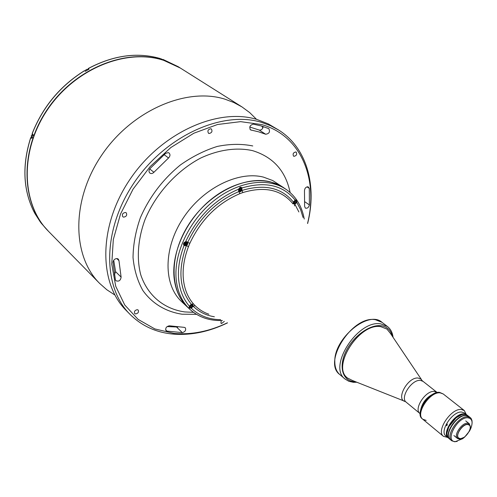 <?xml version="1.0" encoding="UTF-8"?>
<svg xmlns="http://www.w3.org/2000/svg" width="497" height="497" viewBox="0 0 497 497"><rect width="100%" height="100%" fill="white"/><g stroke="black" fill="none" stroke-linecap="round" stroke-linejoin="round"><path stroke-width="0.75" d="M227.508 322.87C208.988 331.872 190.68 335.593 172.577 334.046C155.809 332.387 141.62 325.821 130.009 314.346C102.413 287.117 102.115 229.825 134.072 182.784C165.787 135.606 222.501 110.371 261.434 122.337L270.411 125.629L278.643 130.034C307.084 147.82 317.129 185.835 307.631 223.513M278.643 130.034L268.256 123.883L256.862 119.435C217.978 107.439 161.488 132.457 129.972 179.38C98.213 226.16 98.623 283.253 126.207 310.476L130.009 314.346M114.875 295.013L106.861 289.776L99.624 283.396C72.171 256.247 71.003 200.626 101.376 155.636C131.506 110.508 186.431 86.969 224.899 99.158L233.776 102.494L241.952 106.898L249.718 112.614L256.539 119.342M99.624 283.396L48.65 231.472C21.644 204.665 19.215 152.026 46.979 110.464C74.507 68.779 126.275 47.936 163.718 60.354L180.405 68.083L241.952 106.898M263.205 126.542C262.658 129.164 261.31 130.332 259.161 130.046L249.761 126.996M258.688 131.842L265.659 134.24C269.256 133.699 270.306 131.835 268.809 128.648L261.173 125.927L253.364 124.151C249.923 125.101 248.997 127.027 250.575 129.922L258.688 131.842M286.44 189.605C268.56 177.038 238.56 180.927 213.878 200.745C189.177 220.488 173.615 253.557 176.186 279.444C177.522 292.031 182.082 301.996 189.879 309.345L181.778 301.778C163.513 285.154 163.059 249.003 182.784 218.742C202.341 188.4 238.075 170.626 263.441 177.112L272.729 180.541L284.06 187.953C266.181 175.385 236.218 179.237 211.592 198.98C186.947 218.661 171.446 251.65 174.049 277.494C175.398 290.062 179.97 300.02 187.76 307.37C169.496 290.745 169.166 254.421 189.071 223.923C208.808 193.352 244.741 175.36 270.157 181.796L278.488 184.729L286.44 189.605C296.05 196.532 301.983 206.342 304.239 219.028M307.55 223.401C318.558 179.529 301.412 135.762 261.739 124.579L240.623 121.647L217.556 124.498L193.842 133.227L170.9 147.491L150.187 166.532L133.034 189.195L120.51 214.045L113.316 239.523L111.757 264.062L115.714 286.253L124.722 304.965L138.06 319.36L154.815 328.915L174.012 333.431C191.575 334.953 209.361 331.412 227.384 322.814M168.266 152.616L165.544 153.393L150.026 168.558C148.721 170.303 148.671 171.813 149.864 173.068C151.181 173.9 152.529 173.633 153.921 172.279L168.526 157.996C170.241 156.151 170.415 154.48 169.061 152.989L168.266 152.616M117.162 258.558C114.77 258.657 113.397 259.919 113.043 262.354L115.385 279.78L115.913 280.743C118.876 281.768 120.603 280.544 121.106 277.084L118.963 260.621L118.323 259.111L117.162 258.558M169.347 325.802C166.271 326.523 165.178 328.132 166.066 330.642L166.917 331.089L182.318 332.63C185.244 331.741 186.245 330.132 185.325 327.815L184.331 327.368L169.347 325.802M135.606 313.942C138.091 313.396 138.967 312.11 138.222 310.085L137.34 309.674C134.855 310.215 133.979 311.495 134.712 313.532L135.606 313.942M308.084 186.797C305.947 186.878 304.748 188.158 304.475 190.649L304.624 206.336L305.313 208.075C307.308 208.622 308.668 207.572 309.407 204.938L309.296 188.375L308.084 186.797M293.951 156.325C296.51 155.723 297.256 154.319 296.181 152.119L295.833 151.964C293.273 152.554 292.528 153.958 293.59 156.164L293.951 156.325M208.982 133.488C211.828 132.923 212.629 131.425 211.374 128.984L210.902 128.766C208.057 129.319 207.255 130.817 208.498 133.264L208.982 133.488M123.623 217.139C126.412 216.624 127.294 215.195 126.275 212.859L125.455 212.468C122.666 212.971 121.777 214.4 122.79 216.735L123.623 217.139M221.246 320.54L220.929 323.218L221.612 323.516L224.315 321.391M177.746 327.051L167.06 326.579M113.732 260.242L115.596 271.691L114.372 274.897M261.77 126.101L262.913 127.835M84.515 70.742L85.441 71.264L89.056 69.164L88.162 68.549C113.074 55.36 136.948 51.98 159.792 58.41L162.767 59.621M180.268 68.002L163.451 60.187C126.021 47.768 74.264 68.598 46.743 110.272C18.998 151.815 21.427 204.441 48.433 231.242L48.538 231.36M88.162 68.549L88.466 69.499M31.721 137.737L30.721 137.588L31.516 138.334L32.932 134.376L32.224 133.594M35.169 213.219L34.995 213.667L33.342 210.486M32.585 138.129C31.727 136.75 32.131 135.7 33.802 134.991M382.112 322.429C368.793 309.724 333.841 338.308 334.804 361.648C334.816 367.438 336.531 371.793 339.96 374.701M242.84 192.569C264.814 186.008 281.544 189.792 293.025 203.907L293.398 202.124L293.864 204L294.87 204.199L296.852 202.496L296.318 200.011L295.15 200.086L293.398 202.124C281.656 187.642 264.528 183.741 242.014 190.432L241.809 187.593L240.045 187.288L238.566 189.214L238.958 191.581L240.511 191.718L242.014 190.432L242.84 192.569L239.827 193.675C217.611 203.143 200.956 219.68 189.854 243.306L188.518 246.531L186.356 245.698L187.698 244.157L187.723 242.387L187.375 241.946L185.592 241.753C183.536 242.586 183.014 243.865 184.039 245.58L186.356 245.698C177.727 270.107 179.405 289.652 191.388 304.344L189.326 306.121L189.301 307.898L191.345 308.27L193.128 306.202L192.774 304.636L191.388 304.344L193.352 303.797L195.054 305.612L193.128 306.202C198.937 311.88 206.013 315.402 214.362 316.769M183.623 244.853L184.014 244.847M298.883 211.958L294.87 204.199L294.466 205.926M189.854 243.306L187.723 242.387C199.086 218.177 216.158 201.235 238.933 191.556L239.827 193.675M240.61 188.661L239.883 188.891M184.816 242.101L184.611 242.598M183.902 244.449L183.753 244.859M185.021 244.481L186.313 242.965M186.512 241.927L186.468 241.604M404.08 401.011L352.416 380.485L347.496 378.012C331.108 366.593 359.604 322.41 380.845 326.684L386.946 329.089L390.406 333.375L421.419 379.515M437.205 392.531L434.384 391.419C425.699 390.213 413.386 409.093 419.928 413.504C413.386 409.093 425.699 390.213 434.384 391.419L436.981 392.357L422.22 380.714L420.909 379.049L418.213 378.049C407.813 376.596 395.208 399.905 405.422 401.545L406.254 402.241C399.669 397.78 411.777 379.124 420.468 380.416L423.077 381.379M375.446 319.726L381.963 322.317L387.424 326.479L380.919 323.901C358.101 319.242 327.43 366.736 345.042 379.031L339.818 374.576C322.174 362.238 352.634 314.986 375.446 319.726M347.471 377.993C331.033 366.606 359.536 322.367 380.795 326.641L386.921 329.07M420.679 409.826C422.382 402.421 426.668 397.103 433.546 393.873C426.668 397.103 422.382 402.421 420.679 409.826M426.171 420.425L422.804 419.238C415.032 414.001 429.812 391.412 440.131 392.847L443.2 393.947L439.503 392.357C429.191 390.922 414.423 413.498 422.195 418.735L422.804 419.238C415.032 414.001 429.812 391.412 440.131 392.847L443.2 393.947L464.285 410.528L466.261 414.43M294.969 202.925L295.752 202.285L295.852 201.353L295.168 201.061L294.386 201.701L294.292 202.633L294.969 202.925L294.311 202.459L295.261 201.099M239.461 189.947L240.194 190.488L241.026 189.817L241.101 188.829L240.343 188.512L239.517 189.189L239.61 190.059M240.312 189.295L240.623 188.63M239.473 189.786L240.188 189.202L241.026 189.817M239.442 190.171L240.194 190.488M184.803 244.406L185.605 244.679L186.45 243.99L186.493 243.027L185.692 242.747L184.847 243.437L184.803 244.406M185.561 245.493C187.872 243.747 187.928 242.561 185.729 241.933C183.418 243.685 183.362 244.872 185.561 245.493M190.239 306.661L191.37 305.45M191.848 305.593L191.084 305.369L190.27 306.04L190.221 306.935L190.991 307.158L191.799 306.487L191.848 305.593M448.443 438.031L448.182 437.838C441.373 433.285 454.879 412.79 464.03 413.877L467 415.026M448.182 437.838L445.908 435.962C439.087 431.402 452.562 410.944 461.713 412.05L464.434 412.988L466.745 414.815M446.791 425.83L446.474 424.686L447.331 424.121L446.791 425.83M447.704 437.441L443.473 436.335C435.794 431.197 450.947 408.199 461.235 409.466L464.285 410.528M461.738 414.691C453.612 418.194 448.704 424.283 447.002 432.968L448.928 426.457L455.786 417.952L461.738 414.691M467.801 424.233C461.222 423.655 453.208 439.168 460.185 438.901L464.627 437.118L469.528 431.036C471.131 426.96 470.553 424.693 467.801 424.233M470.442 427.246L469.354 423.786L467.609 423.189C461.788 422.562 453.183 435.614 457.501 438.484L459.352 439.106L461.117 438.814M460.334 438.621C465.521 439.068 473.045 427.582 469.205 425.041L467.652 424.513C462.496 423.972 454.879 435.534 458.7 438.074L460.334 438.621M459.638 417.654L459.209 417.561M449.269 429.886L449.45 430.29M468.683 416.343L467.261 415.219L464.546 414.287C461.968 414.231 459.116 415.449 455.991 417.934L448.953 426.662C446.412 432.067 446.325 435.931 448.692 438.255L450.089 439.404M468.553 416.237L465.838 415.306C456.693 414.231 443.15 434.757 449.959 439.298M469.634 430.812L470.665 428.793C473.231 422.22 472.293 418.549 467.845 417.778C457.134 416.766 444.138 442.057 455.525 441.56L462.67 438.702L464.428 437.261M457.228 441.373L454.693 441.758L451.742 440.771C444.939 436.236 458.507 415.678 467.652 416.734L470.367 417.666L471.119 418.443L472.013 420.599L472.119 422.904M470.367 417.666L468.814 416.443L466.093 415.511C456.948 414.436 443.405 434.968 450.214 439.51L451.742 440.771M85.285 71.146C85.757 69.53 86.689 69.002 88.081 69.568L88.081 69.568C86.702 69.015 85.77 69.543 85.291 71.158M259.161 130.046L265.659 134.24M290.124 192.494C285.651 170.9 273.126 156.946 252.563 150.641C236.864 147.155 218.736 149.628 200.664 158.065C176.746 170.645 155.859 193.675 145.049 219.5C137.905 238.964 136.482 258.241 140.701 274.624C147.597 295.659 164.147 309.016 184.729 311.93L193.488 312.333M196.445 314.315L182.082 314.216C166.01 311.774 152.287 303.686 142.894 290.546C137.501 280.942 134.215 269.946 133.034 257.57C133.177 244.642 135.619 231.378 140.347 217.773C149.349 197.085 162.687 179.492 180.349 164.992C192.333 156.555 204.671 150.367 217.357 146.416C229.906 143.869 241.71 143.714 252.762 145.95M165.613 329.791L166.917 331.089M307.034 186.847L309.296 188.375M304.841 201.776L309.407 204.938M176.777 327.231L182.318 332.63M115.596 271.691L121.106 277.084M116.776 258.527L118.963 260.621M149.721 168.943L153.921 172.279M164.103 154.635L168.526 157.996M250.022 129.369L251.302 130.202M163.084 59.46L178.15 66.666L163.115 59.478M159.829 58.429C137.017 52.005 113.154 55.391 88.242 68.58M84.627 70.673C60.274 85.857 42.792 106.874 32.181 133.705M30.764 137.663C22.21 164.724 23.086 189.028 33.392 210.585M34.995 213.667L41.257 223.228L48.433 231.242M162.507 59.534L160.537 58.882M33.964 211.157L34.312 212.356L33.951 211.144M32.821 134.271C31.255 135.047 30.901 136.079 31.752 137.377C30.889 136.072 31.243 135.035 32.808 134.265M188.518 246.531C184.188 257.794 182.461 268.535 183.337 278.742C184.331 288.881 187.667 297.231 193.352 303.797M184.039 245.58C179.504 257.508 177.715 268.865 178.678 279.656C179.759 290.366 183.312 299.188 189.326 306.121M238.566 189.214C215.052 199.235 197.402 216.748 185.623 241.741M295.15 200.086C283.041 185.164 265.373 181.107 242.138 187.909M303.052 217.456L300.567 209.566L296.852 202.496M191.345 308.27C199.185 315.732 208.945 319.534 220.618 319.677M195.054 305.612C198.98 309.507 203.584 312.371 208.858 314.216M355.541 381.727L354.423 381.684C342.787 381.044 338.395 367.14 345.719 351.801C352.864 336.438 369.818 324.131 381.224 325.759C387.144 326.672 390.828 330.145 392.282 336.165M295.951 203.049L293.826 203.621L293.354 202.304M293.814 201.453C293.454 203.969 294.292 204.323 296.324 202.528C296.69 200.018 295.852 199.657 293.814 201.453M294.777 200.272L296.175 200.266L296.361 202.459M238.436 190.811L238.939 191.183C241.026 191.507 241.989 190.5 241.84 188.164C241.946 190.494 240.977 191.494 238.939 191.183L238.498 189.382M238.74 190.742C240.691 191.693 241.71 190.867 241.797 188.264C239.846 187.307 238.827 188.133 238.74 190.742M238.715 188.854L240.25 187.549L241.107 187.537L241.822 188.139L240.753 187.201M190.879 304.518L192.389 304.686L192.469 306.643M192.445 306.674C192.681 304.257 191.736 303.984 189.624 305.854C189.394 308.27 190.332 308.544 192.445 306.674M192.451 306.674L191.5 307.674L190.096 307.997L189.556 307.724L189.282 306.214M178.15 66.666L180.138 67.915M84.546 70.642C60.205 85.813 42.736 106.812 32.137 133.637M33.367 210.548C23.042 188.966 22.16 164.644 30.721 137.588M34.976 213.635L40.387 222.084L46.786 229.571M161.668 59.006L160.525 58.87M34.989 213.039L34.312 212.356M189.879 309.345C198.688 317.272 209.529 320.994 222.407 320.503M420.151 413.69L406.254 402.241M353.653 382.317L356.852 382.243M393.065 337.333C392.506 332.617 390.63 328.995 387.424 326.479M353.373 382.299L348.844 381.292L345.042 379.031M293.379 203.304L293.826 203.621L296.355 202.54L296.175 200.266L295.672 199.918M191.972 304.301L192.389 304.686L192.488 306.668L191.972 307.339L190.332 308.041L188.997 307.208M464.036 415.716L464.328 415.405M443.473 436.335L422.804 419.238M453.916 435.552L457.501 438.484M465.732 420.903L469.354 423.786"/></g></svg>
